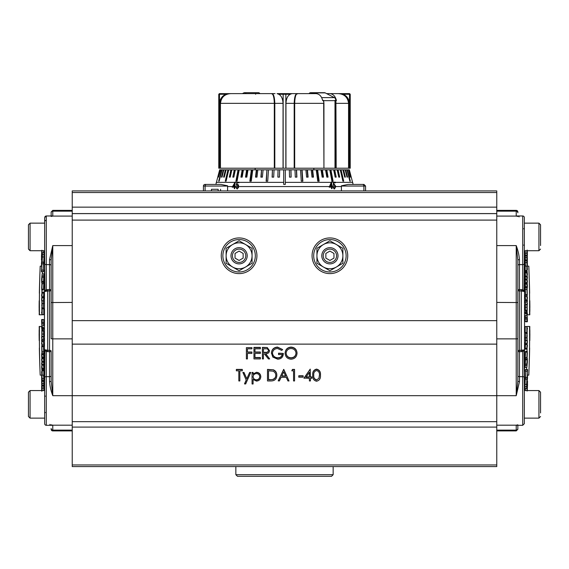 <?xml version="1.0" encoding="UTF-8"?>
<svg xmlns="http://www.w3.org/2000/svg" width="569" height="569" viewBox="0 0 569 569"><rect width="100%" height="100%" fill="white"/><g stroke="black" fill="none" stroke-linecap="round" stroke-linejoin="round"><path stroke-width="0.85" d="M28.45 228.333L28.45 224.769L28.45 229.663L28.45 224.769L30.072 223.148L30.072 250.716L28.45 249.094L28.45 229.663M28.45 245.531L28.45 231.611M527.114 369.594L527.058 371.216L525.429 371.216L525.493 369.594L527.114 369.594L527.058 371.216M526.858 317.474L527.1 315.446L527.356 319.06A1297.114 1296.609 180 0 1 527.356 320.639A1297.114 1296.609 180 0 1 527.356 321.762A1298.892 36.21 180 0 0 526.844 321.506A1296.609 1296.104 -0 0 0 526.844 320.639A1296.609 1296.104 -0 0 0 526.844 318.925L526.858 317.474L525.23 317.474L525.223 318.925A1294.98 1294.482 180 0 1 525.223 320.639A1294.98 1294.482 180 0 1 525.215 321.506A1297.27 36.167 0 0 1 525.728 321.762L527.356 321.762M527.228 316.883L526.908 318.981A1296.673 1296.196 180 0 1 526.908 320.546A1298.899 36.067 0 0 1 527.1 320.639A1298.899 36.067 0 0 1 527.299 320.738A1297.057 1296.559 -0 0 0 527.299 320.639A1297.057 1296.559 -0 0 0 527.299 319.145L526.972 316.883M517.847 216.455L516.225 216.092L517.086 215.971L516.225 216.092L516.225 210.374A1.622 1.622 0 0 1 517.847 211.995L517.847 212.778A1.622 1.615 0 0 0 516.225 211.163L496.765 211.163M523.295 291.442L522.242 291.108L522.712 289.792L524.07 290.695A1.622 0.811 0 0 0 524.334 290.254L524.334 263.803L524.405 291.179L519.469 290.894A1.622 0.533 0 0 1 517.847 290.361A1.622 0.811 180 0 1 519.469 289.55L522.712 289.792L522.712 215.971A1.622 1.622 0 0 1 524.334 217.593L524.334 290.254L524.334 250.716L538.928 250.716L538.928 223.148L540.55 224.769L540.55 245.531M524.334 221.718L524.334 217.593L524.334 221.718M517.847 215.971L522.712 215.971A1.622 1.622 0 0 1 524.334 217.593L524.334 223.148L538.928 223.148L540.55 224.769L540.55 228.333M517.847 424.823L516.225 425.185L517.086 425.306L522.712 425.306L517.847 425.306L517.847 429.289L516.225 430.911L496.765 430.911M522.712 425.306L524.334 423.685L522.712 425.306L522.712 351.486L524.07 350.582L522.712 351.486L519.469 351.727A1.622 0.811 0 0 1 517.847 350.917A1.622 0.533 180 0 1 519.469 350.383L524.405 350.099L524.334 419.559M527.1 315.446L525.457 315.446L525.23 317.474M526.844 312.089L525.215 312.089A1294.98 1287.86 180 0 1 525.215 313.071A1297.277 135.543 0 0 1 525.728 314.017L527.349 314.017A1298.899 135.714 180 0 0 526.844 313.071A1296.602 1289.482 -0 0 0 526.844 312.089A1298.899 135.714 0 0 1 527.349 313.035A1297.114 1289.987 180 0 1 527.349 314.017M525.564 310.269A1295.343 1293.394 180 0 1 525.571 311.129L527.193 311.129A1296.964 1295.016 -0 0 0 527.193 310.19L527.207 310.197M527.036 310.19L526.986 304.877L525.336 304.842L525.4 310.233M526.844 300.51L525.223 300.51A1294.98 1244.303 180 0 1 525.215 301.947A1297.27 359.672 0 0 1 525.728 304.479L527.356 304.479A1298.892 360.12 180 0 0 526.844 301.947A1296.602 1245.868 0 0 0 526.844 300.51A1298.757 17.113 0 0 1 527.214 300.603A1298.764 29.119 0 0 1 527.285 300.631L527.207 299.842A1298.771 685.709 180 0 0 526.844 296.357A1296.602 1245.562 0 0 0 526.837 295.076A1298.892 360.12 0 0 1 527.349 297.608A1297.114 1245.875 180 0 1 527.349 298.526A1298.892 360.177 180 0 0 526.93 296.399A1298.778 688.675 0 0 1 527.356 300.617A1297.114 1246.188 180 0 1 527.356 301.478A1298.764 11.558 180 0 0 526.922 301.406A1298.899 360.006 0 0 1 527.356 303.562A1297.114 1246.067 180 0 1 527.356 304.479M526.837 295.076L525.215 295.076A1294.98 1243.998 180 0 1 525.215 296.357A1297.149 684.856 0 0 1 525.585 299.842L525.664 300.631M525.479 288.028C525.315 286.904 525.23 287.373 525.215 289.429L525.664 295.041M525.372 256.569L525.23 255.901A1294.987 691.783 180 0 1 525.223 257.665A1297.27 1096.477 0 0 1 525.379 259.941M527.122 295.14A1296.929 1082.373 180 0 1 527.136 296.52M527.164 301.478A1296.929 1082.373 180 0 1 527.164 302.594M527.171 304.479A1296.929 1082.373 180 0 1 527.171 305.247L527.193 311.129L525.571 311.129M527.143 311.179A1296.929 1082.373 180 0 1 527.129 312.609M527.114 314.017A1296.929 1082.373 180 0 1 527.107 314.799L529.796 314.799A1299.66 1044.826 180 0 0 529.703 309.728A1299.496 895.57 0 0 0 529.711 309.614A1299.496 890.528 0 0 0 529.711 309.493A1299.496 885.464 0 0 0 529.711 309.372A1299.496 880.364 0 0 0 529.711 309.259A1299.504 875.243 0 0 0 529.711 309.138A1299.504 870.093 0 0 0 529.711 309.024A1299.504 864.908 0 0 0 529.718 308.903A1299.504 859.709 0 0 0 529.718 308.789A1299.504 854.46 0 0 0 529.718 308.675A1299.504 849.197 0 0 0 529.718 308.562A1299.504 843.898 0 0 0 529.718 308.441A1299.504 838.564 0 0 0 529.718 308.327A1299.504 833.201 0 0 0 529.725 308.213A1299.511 827.803 0 0 0 529.725 308.106A1299.511 822.376 0 0 0 529.725 307.993A1299.511 816.913 0 0 0 529.725 307.879A1299.511 811.415 0 0 0 529.725 307.765A1299.511 805.882 0 0 0 529.725 307.658A1299.511 800.306 0 0 0 529.725 307.552A1299.511 794.701 0 0 0 529.732 307.438A1299.511 789.061 0 0 0 529.732 307.331A1299.511 783.392 0 0 0 529.732 307.224A1299.518 777.659 0 0 0 529.732 307.118A1299.518 771.913 0 0 0 529.732 307.011A1299.703 942.662 0 0 1 529.831 311.535L529.746 311.535M525.215 250.716A1294.98 589.897 180 0 1 525.223 253.169A1297.277 1154.914 0 0 1 525.358 255.289M525.237 260.04L526.858 260.04L527.157 264.976A1296.922 812.923 180 0 1 527.157 266.171A1298.899 1012.372 0 0 1 527.356 269.059A1297.121 812.66 180 0 1 527.356 269.678A1298.892 1012.258 180 0 0 526.844 262.586A1296.609 812.468 0 0 0 526.851 260.822L526.88 259.941L525.251 259.941L525.223 260.822A1294.987 811.451 180 0 1 525.223 262.586A1297.27 1010.999 0 0 1 525.479 266.114M525.436 271.235A1297.277 876.509 0 0 1 525.514 272.181M526.837 266.114L525.215 266.114A1294.98 954.682 180 0 1 525.215 270.51A1297.277 876.601 0 0 1 525.279 271.235L526.901 271.235A1298.899 877.697 180 0 0 526.837 270.51A1296.602 955.877 0 0 0 526.837 266.114A1298.892 877.697 0 0 1 526.901 266.847A1296.666 955.884 180 0 1 526.908 268.682A1298.899 877.604 0 0 1 527.356 274.137A1297.114 955.977 180 0 1 527.356 274.87A1298.899 877.604 180 0 0 526.908 269.414A1296.666 956.084 180 0 1 526.901 271.235M526.844 276.107A1298.401 168.125 0 0 1 527.25 277.16A1298.899 767.176 180 0 0 526.844 272.942A1296.609 1046.313 0 0 0 526.837 272.181A1298.892 767.254 0 0 1 527.349 277.558A1297.114 1046.676 180 0 1 527.349 278.376A1298.43 169.569 180 0 0 526.958 277.309A1298.899 767.297 0 0 1 527.356 281.534A1297.114 1047.28 180 0 1 527.349 282.302A1298.899 767.254 180 0 0 526.844 276.925A1296.609 1046.562 0 0 0 526.844 276.107L525.223 276.107A1294.98 1045.253 180 0 1 525.215 276.925A1297.277 766.294 0 0 1 525.429 279.073M526.837 272.181L525.215 272.181A1294.98 1045.004 180 0 1 525.215 272.942A1297.277 766.215 0 0 1 525.528 276.107M526.844 279.073A1298.892 657.472 0 0 1 527.143 281.733L527.363 286.285C527.356 288.092 527.285 288.27 527.143 286.804A1298.892 657.472 180 0 0 526.844 284.137A1296.609 1118.398 0 0 0 526.844 283.284A1298.899 657.394 0 0 1 527.15 285.944C527.243 286.989 527.292 286.94 527.307 285.794L527.15 282.587A1298.899 657.394 180 0 0 526.844 279.927A1296.609 1118.149 0 0 0 526.844 279.073L525.223 279.073A1294.98 1116.748 180 0 1 525.223 279.927A1297.277 656.569 0 0 1 525.521 282.587L525.592 283.284M526.844 283.284L525.223 283.284A1294.98 1116.997 180 0 1 525.223 284.137A1297.27 656.654 0 0 1 525.521 286.804C525.664 288.27 525.735 288.092 525.742 286.285M527.285 351.35L527.114 358.378C526.944 359.836 526.851 359.565 526.837 357.567L527.264 351.322L525.635 351.322L525.208 357.567C525.223 359.587 525.315 359.857 525.486 358.378M526.908 326.542L525.287 326.542A1297.277 140.323 180 0 1 525.223 326.656A1294.987 1287.419 0 0 1 525.223 332.531L526.844 332.531A1296.609 1289.034 180 0 0 526.844 326.656A1298.899 140.5 0 0 0 526.908 326.542A1296.673 1289.148 0 0 1 526.915 328.996A1298.899 140.095 0 0 0 527.356 328.128A1297.114 1289.446 0 0 1 527.356 329.11A1298.899 140.095 180 0 1 526.908 329.97A1296.673 1289.084 0 0 1 526.908 332.417A1298.892 140.5 180 0 1 526.844 332.531M525.407 388.542L525.294 390.562M526.595 369.459A1296.929 1082.373 180 0 0 526.659 367.446M527.058 351.322A1296.929 1082.373 180 0 0 527.107 347.631M527.164 340.554A1296.929 1082.373 180 0 0 527.164 339.928M527.157 333.1A1296.929 1082.373 180 0 0 527.136 329.543M527.122 328.128A1296.929 1082.373 180 0 0 527.107 326.478L529.796 326.478A1299.66 1044.826 180 0 1 529.703 331.549A1299.496 895.57 0 0 1 529.711 331.663A1299.496 890.528 0 0 1 529.711 331.784A1299.496 885.464 0 0 1 529.711 331.905A1299.496 880.364 0 0 1 529.711 332.019A1299.504 875.243 0 0 1 529.711 332.14A1299.504 870.093 0 0 1 529.711 332.253A1299.504 864.908 0 0 1 529.718 332.374A1299.504 859.709 0 0 1 529.718 332.488A1299.504 854.46 0 0 1 529.718 332.602A1299.504 849.197 0 0 1 529.718 332.723A1299.504 843.898 0 0 1 529.718 332.837A1299.504 838.564 0 0 1 529.718 332.95A1299.504 833.201 0 0 1 529.725 333.064A1299.511 827.803 0 0 1 529.725 333.171A1299.511 822.376 0 0 1 529.725 333.285A1299.511 816.913 0 0 1 529.725 333.398A1299.511 811.415 0 0 1 529.725 333.512A1299.511 805.882 0 0 1 529.725 333.619A1299.511 800.306 0 0 1 529.725 333.733A1299.511 794.701 0 0 1 529.732 333.839A1299.511 789.061 0 0 1 529.732 333.946A1299.511 783.392 0 0 1 529.732 334.053A1299.518 777.659 0 0 1 529.732 334.159A1299.518 771.913 0 0 1 529.732 334.266A1299.703 942.662 0 0 0 529.831 329.743L529.746 329.743M525.009 386.65A1294.774 764.359 0 0 1 525.002 388.542L526.624 388.542A1296.395 765.319 180 0 0 526.631 386.65L526.645 384.324L525.023 384.324L525.009 386.65L526.631 386.65M525.514 378.926C525.536 376.728 525.45 376.799 525.258 379.139L525.023 384.324M526.645 384.324L526.88 379.139C527.072 376.799 527.157 376.728 527.143 378.926A1298.159 1297.69 180 0 0 527.527 369.459L525.898 369.459A1296.538 1296.068 0 0 1 525.898 369.594M525.834 371.216A1296.538 1296.068 0 0 1 525.585 377.368M525.664 333.448L525.486 340.219M525.471 344.501A1296.794 967.897 180 0 1 525.223 348.214A1294.98 1220.811 0 0 1 525.215 349.167L526.844 349.167A1296.609 1222.34 180 0 0 526.844 348.214A1298.415 969.107 0 0 0 527.25 342.104A1298.899 433.5 180 0 1 526.844 344.501A1296.609 1222.546 180 0 0 526.844 343.605A1298.892 433.628 0 0 0 527.356 340.554A1297.114 1222.824 0 0 1 527.356 341.514A1298.444 968.146 180 0 1 526.958 347.616A1298.899 433.784 0 0 0 527.356 345.219A1297.114 1222.568 0 0 1 527.356 346.123A1298.892 433.628 180 0 1 526.844 349.167M527.356 340.554L525.728 340.554A1297.27 433.087 180 0 1 525.215 343.605A1294.98 1221.017 0 0 1 525.223 344.501L526.844 344.501M525.223 365.341A1294.987 1059.45 0 0 1 525.223 367.446L526.844 367.446A1296.609 1060.78 180 0 0 526.851 365.341L526.858 364.06L525.237 364.06L525.223 365.341L526.851 365.341M525.735 360.021C525.72 358.157 525.635 358.086 525.479 359.821L525.237 364.06M517.847 260.189L516.225 245.595C518.032 250.431 519.113 255.104 519.469 259.628A1.622 0.562 -0 0 0 517.847 260.189L517.847 381.088L516.225 395.683L496.765 395.683L496.765 213.588L72.235 213.588L72.235 207.144L496.765 207.144L496.765 190.914L72.235 190.914L72.235 207.144M522.811 349.949L522.285 350.148M518.793 216.533L519.127 216.896M517.185 215.971L522.712 215.971M524.334 377.475L524.334 351.023L524.334 377.475A1.622 0.811 0 0 0 522.712 376.664L519.469 376.664L519.469 381.65L516.225 395.683L516.225 338.861L496.765 338.861M524.334 423.685L524.334 418.13L538.928 418.13L538.928 390.562L540.55 392.183L540.55 412.945M524.056 291.42A1.622 1.401 -95.1 0 1 524.07 290.695L524.405 250.716L524.405 291.179M524.405 350.099L524.405 390.562L524.07 350.582A1.622 0.811 0 0 1 524.334 351.023M519.469 381.65A1.622 0.562 0 0 1 517.847 381.088M524.07 350.582A1.622 1.401 95.1 0 1 524.056 349.857M522.712 351.486L522.242 350.17M529.831 329.842A1299.61 734.024 0 0 0 529.831 329.743A1299.61 734.159 0 0 1 529.831 329.842A1299.61 727.09 0 0 1 529.831 329.935A1299.61 719.984 0 0 1 529.831 330.034A1299.61 712.836 0 0 1 529.831 330.127A1299.61 705.674 0 0 1 529.831 330.219A1299.61 698.469 0 0 1 529.839 330.319A1299.617 691.221 0 0 1 529.839 330.411A1299.617 683.952 0 0 1 529.839 330.504A1299.617 676.641 0 0 1 529.839 330.596A1299.617 669.286 0 0 1 529.839 330.681A1299.617 661.903 0 0 1 529.839 330.774A1299.617 654.471 0 0 1 529.839 330.859A1299.617 647.003 0 0 1 529.839 330.952A1299.617 639.492 0 0 1 529.846 331.037A1299.617 631.939 0 0 1 529.846 331.122A1299.617 624.328 0 0 1 529.846 331.208A1299.617 616.689 0 0 1 529.846 331.293A1299.617 608.994 0 0 1 529.846 331.378A1299.617 601.248 0 0 1 529.846 331.464A1299.617 593.46 0 0 1 529.846 331.542A1299.624 585.622 0 0 1 529.846 331.62A1299.624 577.727 0 0 1 529.846 331.706A1299.624 569.775 0 0 1 529.853 331.784A1299.624 561.781 0 0 1 529.853 331.862A1299.688 1246.21 180 0 1 529.767 337.844A1299.539 519.525 0 0 1 529.767 337.915A1299.539 513.146 0 0 1 529.767 337.979A1299.539 506.773 0 0 1 529.767 338.05A1299.539 500.364 0 0 1 529.775 338.114A1299.539 493.949 0 0 1 529.775 338.185A1299.539 487.505 0 0 1 529.775 338.249A1299.539 481.054 0 0 1 529.775 338.313A1299.539 474.574 0 0 1 529.775 338.377A1299.539 468.081 0 0 1 529.775 338.441A1299.546 461.573 0 0 1 529.775 338.505A1299.546 455.029 0 0 1 529.775 338.562A1299.546 448.464 0 0 1 529.775 338.626A1299.546 441.878 0 0 1 529.775 338.683A1299.546 435.292 0 0 1 529.775 338.747A1299.546 428.649 0 0 1 529.775 338.804A1299.546 422.006 0 0 1 529.782 338.861A1299.546 415.32 0 0 1 529.782 338.918A1299.546 408.606 0 0 1 529.782 338.975A1299.546 401.892 0 0 1 529.782 339.032A1299.546 395.128 0 0 1 529.782 339.081A1299.546 388.335 0 0 1 529.782 339.138A1299.546 381.529 0 0 1 529.782 339.188A1299.546 374.686 0 0 1 529.782 339.245A1299.546 367.809 0 0 1 529.782 339.295A1299.71 1191.849 0 0 0 529.867 333.569A1299.632 323.114 0 0 1 529.867 333.612A1299.632 314.828 0 0 1 529.867 333.654A1299.632 306.513 0 0 1 529.867 333.697A1299.632 298.192 0 0 1 529.867 333.733M529.54 326.478A1299.361 1084.4 180 0 1 528.807 375.127L527.527 375.127M529.874 334.202A1299.632 162.229 0 0 1 529.874 334.223A1299.632 160.927 0 0 0 529.874 334.216A1299.632 153.502 0 0 1 529.874 334.245A1299.639 152.435 0 0 0 529.874 334.238A1299.639 143.929 0 0 0 529.874 334.259A1299.639 135.92 0 0 1 529.874 334.288A1299.639 135.422 0 0 0 529.874 334.273A1299.703 1297.27 0 0 1 529.796 340.532A1299.553 80.663 0 0 0 529.796 340.532A1299.553 73.508 0 0 0 529.796 340.547L529.796 340.561A1299.553 59.987 0 0 1 529.796 340.575A1299.553 59.24 0 0 0 529.796 340.568A1299.553 52.12 0 0 0 529.796 340.575L529.796 340.596A1299.553 18.244 0 0 1 529.796 340.603A1299.553 16.786 0 0 0 529.796 340.596L529.796 340.596A1299.553 32.184 0 0 1 529.796 340.596A1299.553 39.14 0 0 1 529.796 340.589L529.796 340.582A1299.553 53.052 0 0 1 529.796 340.582M529.867 307.537A1299.632 297.146 0 0 1 529.867 307.566A1299.632 298.192 0 0 0 529.867 307.545A1299.632 289.856 0 0 0 529.867 307.502A1299.632 288.583 0 0 1 529.867 307.523A1299.632 281.506 0 0 0 529.867 307.466A1299.632 280.026 0 0 1 529.867 307.488A1299.632 273.134 0 0 0 529.867 307.431A1299.632 271.477 0 0 1 529.867 307.445A1299.632 264.749 0 0 0 529.867 307.395A1299.632 256.349 0 0 0 529.874 307.36A1299.632 247.906 0 0 0 529.874 307.324A1299.632 239.457 0 0 0 529.874 307.296A1299.632 230.978 0 0 0 529.874 307.26A1299.632 222.5 0 0 0 529.874 307.232A1299.632 213.958 0 0 0 529.874 307.203A1299.632 205.416 0 0 0 529.874 307.175A1299.632 196.838 0 0 0 529.874 307.146A1299.632 188.218 0 0 0 529.874 307.118A1299.632 179.598 0 0 0 529.874 307.096A1299.632 170.92 0 0 0 529.874 307.075A1299.632 162.229 0 0 0 529.874 307.054A1299.632 153.502 0 0 0 529.874 307.032A1299.639 144.718 0 0 0 529.874 307.011A1299.639 135.92 0 0 0 529.874 306.99A1299.639 127.072 0 0 0 529.874 306.976A1299.703 1297.27 -0 0 0 529.796 300.745A1299.553 80.791 0 0 0 529.796 300.731A1299.553 73.856 0 0 0 529.796 300.724A1299.553 66.922 0 0 0 529.796 300.717A1299.553 59.987 0 0 0 529.796 300.709A1299.553 53.052 0 0 0 529.796 300.702A1299.553 46.103 0 0 0 529.796 300.695A1299.553 39.14 0 0 0 529.796 300.688A1299.553 32.184 0 0 0 529.796 300.681L529.796 300.681A1299.553 18.244 0 0 0 529.796 300.674L529.796 300.674A1299.553 16.786 0 0 1 529.796 300.681L529.796 300.681A1299.553 30.89 0 0 1 529.796 300.688L529.796 300.695A1299.553 52.12 0 0 1 529.796 300.702A1299.553 59.24 0 0 1 529.796 300.709A1299.553 66.374 0 0 1 529.796 300.724A1299.553 73.508 0 0 1 529.796 300.731A1299.553 80.663 0 0 1 529.796 300.745M529.846 309.977A1299.617 615.061 0 0 1 529.846 310.013A1299.617 608.994 0 0 0 529.846 309.899A1299.617 601.248 0 0 0 529.846 309.813A1299.617 593.46 0 0 0 529.846 309.735A1299.624 585.622 0 0 0 529.846 309.657A1299.624 577.727 0 0 0 529.846 309.572A1299.624 569.775 0 0 0 529.853 309.493A1299.624 569.334 0 0 1 529.853 309.536M529.831 311.435A1299.61 734.024 0 0 1 529.831 311.535A1299.61 734.159 0 0 0 529.831 311.435A1299.61 727.09 0 0 0 529.831 311.343A1299.61 719.984 0 0 0 529.831 311.243A1299.61 712.836 0 0 0 529.831 311.151A1299.61 705.674 0 0 0 529.831 311.058A1299.61 698.469 0 0 0 529.839 310.959A1299.617 691.221 0 0 0 529.839 310.866A1299.617 683.952 0 0 0 529.839 310.774A1299.617 676.641 0 0 0 529.839 310.681A1299.617 669.286 0 0 0 529.839 310.596A1299.617 661.903 0 0 0 529.839 310.503A1299.617 654.471 0 0 0 529.839 310.418A1299.617 647.003 0 0 0 529.839 310.325A1299.617 639.492 0 0 0 529.846 310.24A1299.617 631.939 0 0 0 529.846 310.155A1299.617 624.328 0 0 0 529.846 310.069A1299.617 622.607 0 0 1 529.846 310.098M529.654 293.277A1299.603 1125.489 180 0 0 529.533 287.758A1299.71 1299.71 0 0 0 528.807 266.15L527.157 266.15M528.807 266.15A1299.361 1084.4 180 0 1 529.54 314.799M529.853 309.493A1299.624 561.781 0 0 0 529.853 309.415A1299.688 1246.21 180 0 0 529.767 303.433A1299.539 519.525 0 0 0 529.767 303.362A1299.539 513.146 0 0 0 529.767 303.298A1299.539 506.773 0 0 0 529.767 303.227A1299.539 500.364 0 0 0 529.775 303.163A1299.539 493.949 0 0 0 529.775 303.092A1299.539 487.505 0 0 0 529.775 303.028A1299.539 481.054 0 0 0 529.775 302.964A1299.539 474.574 0 0 0 529.775 302.9A1299.539 468.081 0 0 0 529.775 302.836A1299.546 461.573 0 0 0 529.775 302.772A1299.546 455.029 0 0 0 529.775 302.715A1299.546 448.464 0 0 0 529.775 302.651A1299.546 441.878 0 0 0 529.775 302.594A1299.546 435.292 0 0 0 529.775 302.53A1299.546 428.649 0 0 0 529.775 302.473A1299.546 422.006 0 0 0 529.782 302.416A1299.546 415.32 0 0 0 529.782 302.359A1299.546 408.606 0 0 0 529.782 302.303A1299.546 401.892 0 0 0 529.782 302.246A1299.546 395.128 0 0 0 529.782 302.196A1299.546 388.335 0 0 0 529.782 302.139A1299.546 381.529 0 0 0 529.782 302.089A1299.546 374.686 0 0 0 529.782 302.039A1299.546 367.809 0 0 0 529.782 301.983A1299.71 1191.849 0 0 1 529.867 307.708M528.807 375.127A1299.71 1299.71 0 0 0 529.533 353.52A1299.603 1125.489 180 0 0 529.654 348M527.143 378.926C527.157 376.728 527.072 376.799 526.88 379.139L525.258 379.139M527.527 369.459A1297.299 765.974 0 0 1 527.527 370.639A1298.209 1297.761 0 0 1 527.136 380.099A1296.9 764.964 0 0 1 527.136 380.64A1298.892 1048.788 0 0 0 527.534 374.594L527.378 374.594M527.534 374.594A1297.299 765.163 0 0 1 527.527 375.54A1298.892 1048.745 180 0 1 526.624 388.542M527.05 381.899A1296.815 773.662 180 0 0 527.058 380.248C527.072 378.605 527.015 378.57 526.887 380.128L526.73 384.644A1296.495 765.348 0 0 1 526.73 386.315A1298.892 1048.468 0 0 0 527.05 381.899L526.787 381.899M526.887 380.128C527.015 378.57 527.072 378.605 527.058 380.248L526.88 380.248M526.915 390.562L527.093 387.468L526.709 387.468M527.093 387.468L527.555 381.294L527.093 391.067M527.171 381.024L527.555 381.294M527.47 382.489L527.1 390.533L527.442 382.66M527.186 390.562A1298.892 1286.111 -0 0 0 527.25 389.296L527.2 389.296M527.243 389.025A1298.885 1286.082 -0 0 0 527.328 387.496L527.292 387.496M527.328 387.496A1297.1 180.935 0 0 1 527.335 387.766A1298.892 1286.125 -0 0 0 527.527 384.054L527.463 384.054M527.527 384.054A1297.292 181.326 0 0 1 527.527 384.274A1298.899 1286.132 180 0 1 527.335 387.994A1297.1 181.931 0 0 1 527.328 389.075A1298.159 946.759 180 0 1 527.243 390.562A1298.202 945.116 0 0 0 527.257 390.192L527.221 390.192M527.257 390.192A1297.021 181.667 180 0 0 527.257 389.523A1298.899 1286.125 180 0 1 527.2 390.562M527.335 388.549A1298.899 1288.885 180 0 0 527.527 384.921A1297.284 161.816 0 0 0 527.527 384.715L527.506 384.715M527.484 384.054L527.413 381.514M527.292 380.469A1298.444 651.164 180 0 0 527.52 377.901L527.378 377.901M527.52 377.901A1297.306 742.623 0 0 0 527.527 376.906L527.442 376.906M527.356 255.566A1297.114 381.586 180 0 0 527.356 255.325L527.193 253.02A1296.964 474.631 0 0 0 527.193 252.679L527.079 250.716M527.349 254.435L527.342 254.435A1297.114 247.295 180 0 0 527.356 253.731L527.143 250.182M527.356 252.792A1297.114 110.855 180 0 0 527.349 252.629A1298.899 1294.169 -0 0 0 527.349 252.6L527.342 252.6A1298.458 1117.921 180 0 0 527.257 250.758L527.25 250.716A1298.43 1117.21 0 0 1 527.335 252.238A1298.43 1117.21 0 0 1 527.349 252.544A1297.114 65.25 180 0 1 527.349 252.551A1297.114 65.25 180 0 1 527.356 252.6M527.356 252.878A1298.892 1297.228 180 0 0 527.235 250.716A1298.899 1297.242 0 0 1 527.356 252.828A1297.114 65.136 180 0 1 527.356 252.878M527.143 250.019L527.363 253.674M527.15 250.716L527.363 255.182M527.363 257.352L527.193 255.573A1296.964 592.187 0 0 0 527.193 255.147L527.157 257.615M527.349 258.731A1297.114 590.878 180 0 1 527.356 261.271A1298.899 1156.357 180 0 0 526.844 253.169A1296.609 590.636 0 0 0 526.844 250.716A1298.899 1156.82 0 0 1 526.908 251.669A1296.673 590.7 180 0 1 526.908 253.674A1298.899 1156.4 0 0 1 527.072 256.157A1296.829 590.814 0 0 0 527.065 254.279A1298.899 1156.343 0 0 1 527.129 255.225A1296.893 590.842 180 0 1 527.129 257.11A1298.899 1156.315 0 0 1 527.299 259.869A1297.057 590.885 0 0 0 527.292 257.778A1298.892 1155.916 0 0 1 527.349 258.731M526.844 253.169L525.223 253.169M526.844 257.665A1296.616 692.651 0 0 0 526.851 255.901L527.228 260.438A1298.458 648.447 0 0 1 527.356 261.832A1297.121 692.146 180 0 1 527.356 262.494A1298.486 649.172 180 0 0 527.257 261.427L527.143 260.801A1296.9 692.06 180 0 1 527.136 261.406A1298.892 1097.95 0 0 1 527.356 264.82A1297.121 693.568 180 0 1 527.356 265.346A1298.892 1097.85 180 0 0 526.844 257.665L525.223 257.665M525.23 255.901L526.851 255.901L526.994 256.569M527.143 261.427L527.143 260.801M527.086 259.393L526.908 256.726A1296.673 692.601 180 0 1 526.908 257.985A1298.892 1097.821 0 0 1 527.079 260.531A1296.843 692.886 0 0 0 527.086 259.393L527.008 259.393M526.908 256.726L526.908 257.117M526.844 262.586L525.223 262.586M527.356 269.678L526.994 269.678M527.1 264.13L526.908 261.605A1296.673 812.767 180 0 1 526.908 262.8A1298.899 1012.109 0 0 1 527.093 265.339A1296.858 812.553 0 0 0 527.1 264.13L527.008 264.13M526.837 270.51L525.215 270.51M526.844 276.925L525.215 276.925M526.844 272.942L525.215 272.942M527.15 285.944C527.243 286.989 527.292 286.94 527.307 285.794L527.129 285.794M527.363 286.285C527.356 288.092 527.285 288.27 527.143 286.804L525.521 286.804M526.844 279.927L525.223 279.927M526.844 284.137L525.223 284.137M526.837 289.429C526.851 287.373 526.937 286.904 527.1 288.028L527.285 295.041L526.837 289.429L525.215 289.429M527.285 295.041L527.114 294.628L525.486 294.628M525.336 287.459L526.965 287.459L527.1 288.028M527.114 293.704L527.107 288.96L527.221 294.159M526.844 301.947L525.215 301.947M526.844 296.357L525.215 296.357M527.356 301.478L526.937 301.478M526.986 304.877A1296.794 1293.693 180 0 1 526.994 305.83L526.972 309.273L527.207 305.29M525.379 310.269L526.979 310.233L525.351 310.233M526.83 307.21L525.208 307.21M526.844 313.071L525.215 313.071M526.844 321.506L525.215 321.506M526.844 326.656L525.223 326.656M527.356 328.128L526.908 328.128M526.837 337.815L527.107 333.292L527.114 340.219L526.837 337.815L525.215 337.815M527.114 340.219L525.393 340.44M527.285 333.448L525.479 333.292M527.029 339.43L527.107 334.288L526.958 339.224M527.314 335.959L526.937 335.959M526.844 348.214L525.223 348.214M526.844 343.605L525.215 343.605M526.837 357.567L525.208 357.567M527.114 358.378L526.944 359.274L525.315 359.274M527.1 352.14L525.479 352.14M526.894 357.062C526.908 358.548 526.979 358.683 527.114 357.474L527.307 353.513C527.307 352.197 527.243 352.047 527.107 353.05L526.894 357.062C526.908 358.548 526.979 358.683 527.114 357.474L526.901 357.474M527.107 353.05C527.243 352.047 527.307 352.197 527.307 353.513L527.058 353.513M526.858 364.06L527.107 359.821C527.257 358.086 527.342 358.157 527.356 360.021A1297.114 1061.427 0 0 1 527.356 362.218A1298.892 746.919 180 0 1 526.844 367.446M527.356 360.021C527.342 358.157 527.257 358.086 527.107 359.821L525.479 359.821M527.299 362.033A1297.064 1061.036 180 0 0 527.299 360.739L526.915 364.743A1296.673 1060.908 0 0 1 526.908 366.023A1298.899 746.72 0 0 0 527.299 362.033L526.994 362.033M527.299 263.902L527.356 263.902A1297.114 728.448 180 0 0 527.349 263.347L527.264 263.347M527.349 263.347A1298.899 1074.379 0 0 0 527.299 262.494M51.153 381.088L52.775 395.683C50.968 390.846 49.887 386.173 49.531 381.65A1.622 0.562 180 0 0 51.153 381.088L51.153 350.917A1.622 0.811 0 0 1 49.531 351.727L46.288 351.486L46.288 425.306A1.622 1.622 0 0 1 44.666 423.685L44.666 418.13L30.072 418.13L28.45 416.508L28.45 392.183L30.072 390.562L30.072 418.13L28.45 416.508L28.45 411.615M28.45 395.747L28.45 402.397M333.149 466.58L333.149 474.688L235.851 474.688L235.851 466.58M333.149 474.688L331.528 476.31L237.472 476.31L235.851 474.688M245.58 267.01A12.973 12.973 0 0 0 245.58 244.542A12.973 12.973 0 0 0 226.121 255.773A12.973 12.973 0 0 0 245.58 267.01L239.094 270.752L226.121 263.262L226.121 248.283L239.094 240.794L252.067 248.283L252.067 263.262L245.58 267.01M246.114 259.827A8.108 8.108 0 0 0 243.148 248.753A8.108 8.108 0 0 0 232.074 251.718A8.108 8.108 0 0 0 235.04 262.8A8.108 8.108 0 0 0 246.114 259.827M244.869 259.108A6.664 6.664 0 0 0 242.43 250.004A6.664 6.664 0 0 0 233.326 252.444A6.664 6.664 0 0 0 235.765 261.548A6.664 6.664 0 0 0 244.869 259.108M243.148 253.433L239.094 251.093L235.04 253.433L235.04 258.113L239.094 260.453L243.148 258.113L243.148 253.433M323.747 168.211L334.721 168.211A1.622 1.145 90 0 0 334.992 168.161M346.365 96.41L342.844 94.262L339.131 93.615L329.757 93.615C333.128 93.906 335.361 96.225 336.435 100.578L335.852 100.272A3.243 2.29 -90 0 0 334.359 97.605L325.191 92.882A3.243 2.29 -90 0 0 324.401 92.69L310.646 92.69A3.243 2.29 -90 0 0 309.038 93.615L299.714 93.615M312.85 93.615L311.428 92.882A3.243 2.29 -90 0 0 310.646 92.69M227.6 185.807A1.622 1.344 90 0 0 227.586 186.049L203.418 186.049A1.622 1.622 0 0 1 205.039 184.427L220.971 184.427L227.6 185.807A16.216 13.421 90 0 0 227.586 186.561L227.586 190.914L341.414 190.914L341.414 186.561L335.888 186.561L334.359 188.865L332.979 187.073L334.423 188.239M203.418 186.049L203.418 190.914M333.256 188.076L334.387 188.247L335.44 186.561L334.359 184.982L333.413 185.33L333.434 182.151L335.347 182.18L335.461 182.777L333.889 182.756L333.889 184.491L334.408 184.377L335.888 186.561M333.455 184.662L334.408 184.377L333.448 184.74L334.181 184.996M341.4 185.807A16.216 13.421 90 0 1 341.414 186.561L341.414 186.049A1.622 1.344 -90 0 0 341.4 185.807L348.029 184.427L363.961 184.427L353.129 184.427L349.359 169.832L351.13 177.13M334.359 184.982L333.413 185.33M331.592 182.364L331.983 186.497L332.552 186.49L332.552 187.137L331.983 187.137L331.983 188.695L331.514 188.702L331.514 187.144L329.202 187.194L331.428 182.002L333.448 182.364M334.807 188.787L334.359 188.865M237.131 188.865L235.715 187.073L237.159 188.247L238.297 186.561L237.237 184.982L236.22 185.33L236.974 182.364L239.094 182.18L238.987 182.777L237.294 182.756L236.832 184.491L237.394 184.377L238.795 186.561L236.732 188.787M237.131 188.239L238.56 187.777M235.296 186.561L235.296 187.137L234.748 187.137L234.748 188.695L234.307 188.702L234.307 187.144L232.237 187.194L235.21 181.995L234.748 186.497L238.297 186.561M350.988 177.13L349.181 169.832M350.44 177.13L348.513 169.832L349.039 169.832M350.155 177.13L348.513 169.832M350.298 181.184L349.878 181.184L350.298 181.184L347.36 169.832L348.235 169.832M349.878 181.184L346.941 169.832L347.36 169.832M347.559 177.13L347.005 177.13L347.559 177.13L345.724 169.832L346.941 169.832M347.005 177.13L345.17 169.832L345.724 169.832M345.397 177.13L344.714 177.13L345.397 177.13L343.626 169.832L345.17 169.832M344.714 177.13L342.936 169.832L343.626 169.832M343.712 181.184L342.901 181.184L343.712 181.184L341.073 169.832L342.936 169.832M342.901 181.184L340.262 169.832L341.073 169.832M239.058 182.364L283.689 182.364L283.689 184.427L285.311 184.427L285.311 169.832L289.344 169.832L289.514 177.13L291.129 177.13L290.958 169.832L294.962 169.832L295.304 177.13L296.897 177.13L296.563 169.832L300.503 169.832L301.293 181.184L302.857 181.184L302.068 169.832L305.923 169.832L306.591 177.13L308.113 177.13L307.445 169.832L311.179 169.832L312.004 177.13L313.469 177.13L312.644 169.832L316.229 169.832L317.751 181.184L319.152 181.184L317.63 169.832L321.037 169.832L322.161 177.13L323.491 177.13L322.367 169.832L325.568 169.832L326.826 177.13L328.071 177.13L326.812 169.832L329.785 169.832L331.94 181.184L333.085 181.184L330.938 169.832L333.662 169.832L335.162 177.13L336.201 177.13L334.707 169.832L337.161 169.832L338.768 177.13L339.693 177.13L338.093 169.832L340.262 169.832M238.639 185.466L237.237 184.982M283.689 182.364L283.689 169.832L285.311 169.832M205.096 190.914L205.096 186.049A1.622 1.344 -90 0 1 206.44 184.427L215.871 184.427L219.641 169.832L217.87 177.13L219.961 169.832L220.488 169.832L218.56 177.13L220.765 169.832L221.64 169.832L218.702 181.184L219.122 181.184L222.059 169.832L223.276 169.832L221.441 177.13L221.995 177.13L223.83 169.832L225.374 169.832L223.603 177.13L224.286 177.13L226.064 169.832L227.927 169.832L225.288 181.184L226.099 181.184L228.738 169.832L230.907 169.832L229.307 177.13L230.232 177.13L231.839 169.832L234.293 169.832L232.799 177.13L233.838 177.13L235.338 169.832L238.062 169.832L235.915 181.184L237.06 181.184L239.215 169.832L242.188 169.832L240.929 177.13L242.174 177.13L243.432 169.832L246.633 169.832L245.509 177.13L246.839 177.13L247.963 169.832L251.37 169.832L249.848 181.184L251.249 181.184L252.771 169.832L256.356 169.832L255.531 177.13L256.996 177.13L257.821 169.832L261.555 169.832L260.887 177.13L262.409 177.13L263.077 169.832L266.932 169.832L266.143 181.184L267.707 181.184L268.497 169.832L272.437 169.832L272.103 177.13L273.696 177.13L274.038 169.832L278.042 169.832L277.871 177.13L279.486 177.13L279.656 169.832L283.689 169.832M222.059 169.832L221.64 169.832M223.83 169.832L223.276 169.832M226.064 169.832L225.374 169.832M228.738 169.832L227.927 169.832M230.232 177.13L231.725 169.832L230.907 169.832M233.838 177.13L235.061 169.832L234.293 169.832M237.06 181.184L236.626 181.184L238.774 169.832L238.062 169.832M238.774 169.832L239.215 169.832M242.174 177.13L241.576 177.13L242.835 169.832L242.188 169.832M242.835 169.832L243.432 169.832M246.839 177.13L246.085 177.13L247.209 169.832L246.633 169.832M247.209 169.832L247.963 169.832M251.249 181.184L250.346 181.184L251.868 169.832L251.37 169.832M251.868 169.832L252.771 169.832M256.996 177.13L255.95 177.13L256.775 169.832L256.356 169.832M256.775 169.832L257.821 169.832M262.409 177.13L261.228 177.13L261.555 169.832M261.896 169.832L263.077 169.832M267.707 181.184L266.406 181.184L266.932 169.832M267.188 169.832L268.497 169.832M273.696 177.13L272.274 177.13L272.437 169.832M272.615 169.832L274.038 169.832M279.486 177.13L277.957 177.13L278.042 169.832M278.127 169.832L279.656 169.832M289.344 169.832L290.958 169.832M294.962 169.832L296.563 169.832M300.503 169.832L302.068 169.832M305.923 169.832L307.445 169.832M311.179 169.832L312.644 169.832M316.229 169.832L317.63 169.832M321.037 169.832L322.367 169.832M325.568 169.832L326.812 169.832M329.785 169.832L330.938 169.832M333.662 169.832L334.707 169.832M337.161 169.832L338.093 169.832M227.586 186.049L227.586 186.561L232.515 186.561M218.162 190.914L218.162 189.292L211.469 189.292L211.469 190.914M220.573 189.292L220.573 190.914M218.702 181.184L219.122 181.184M221.441 177.13L221.995 177.13M223.603 177.13L224.286 177.13M225.288 181.184L226.099 181.184M289.514 177.13L291.043 177.13L290.873 169.832M295.304 177.13L296.726 177.13L296.385 169.832M301.293 181.184L302.594 181.184L301.812 169.832M306.591 177.13L307.772 177.13L307.104 169.832M312.004 177.13L313.05 177.13L312.225 169.832M317.751 181.184L318.654 181.184L317.132 169.832M322.161 177.13L322.915 177.13L321.791 169.832M326.826 177.13L327.424 177.13L326.165 169.832M331.94 181.184L332.374 181.184L330.226 169.832M335.162 177.13L333.939 169.832M338.768 177.13L337.275 169.832M232.863 187.173L233.254 186.611M235.296 186.703L234.748 186.497M234.656 188.702L234.748 188.204M234.748 187.315L234.307 187.144M234.905 183.936L234.478 183.773L233.02 186.525L235.054 186.611M235.018 186.774L234.307 186.504L234.478 183.773M233.02 186.525L234.307 186.504M238.084 182.763L237.045 182.151M238.148 182.571L239.023 182.571M238.397 184.754L236.832 184.491M237.437 188.986L236.355 187.315M236.22 187.265L235.715 187.073M238.788 186.689L238.297 186.504M331.229 186.611L331.983 186.497M331.258 186.774L332.552 186.49M331.812 186.774L331.891 187.18M331.514 187.315L331.983 187.137M331.514 188.133L331.62 188.702M329.508 186.589L331.514 186.504L331.343 183.773L330.105 186.525L331.514 186.504M329.451 186.774L330.105 186.525M330.689 184.022L331.343 183.773M333.455 182.571L335.347 182.18M333.47 182.912L333.889 182.756M335.44 186.71L335.888 186.54M335.233 186.788L334.053 188.986M333 187.244L333.448 187.073M232.116 93.615L230.886 93.615C224.712 93.992 221.234 97.235 220.438 103.345L220.438 168.211L220.367 103.345C221.213 97.178 224.691 93.935 230.801 93.615L255.979 93.615A0.647 0.356 90 0 0 255.623 94.262M220.367 168.211L219.648 168.211L219.648 103.345C220.096 98.665 222.259 95.642 226.156 94.262L223.702 95.535M222.635 96.41L221.626 97.534M220.808 98.786L220.175 100.215M229.762 93.615L219.421 93.615L229.869 93.615L226.156 94.262L219.499 94.262L219.499 168.211L218.773 168.211L218.773 94.262L219.421 93.615M230.801 93.615L229.869 93.615M283.149 168.211L283.149 94.262L278.753 94.262L277.082 93.615L291.918 93.615L290.247 94.262L285.851 94.262L285.851 168.211L283.049 168.211L283.049 103.345L274.806 103.345C274.585 97.192 273.653 93.949 272.01 93.615L271.655 93.615C273.227 94.006 274.109 97.249 274.315 103.345L274.692 103.345L274.678 168.211L274.315 168.211L274.315 103.345L220.438 103.345C221.249 99.02 222.244 96.737 223.425 96.502C224.919 94.803 227.408 93.842 230.886 93.615L271.655 93.615C273.589 94.234 274.599 97.477 274.692 103.345L274.678 103.345C274.457 97.391 273.554 94.255 271.968 93.942M339.238 93.615L349.138 93.615A0.647 0.356 -90 0 1 349.501 94.262L350.227 94.262L350.227 168.211L349.501 168.211L349.501 94.262L342.844 94.262C346.734 95.628 348.897 98.657 349.352 103.345L348.825 100.215M349.501 168.211L348.633 168.211L348.633 103.345C347.808 97.192 344.33 93.949 338.199 93.615M349.352 168.211L349.352 103.345L348.633 103.345M348.192 98.786L347.375 97.534M348.633 168.211L348.562 103.345C347.78 97.249 344.302 94.006 338.114 93.615L329.757 93.615M349.138 93.615L349.579 93.615L349.138 93.615M326.606 93.615L336.066 93.615M278.753 94.262C281.321 95.628 282.75 98.657 283.049 103.345M277.082 93.615L296.99 93.615C295.354 93.935 294.415 97.178 294.194 103.345L285.951 103.345C286.243 98.665 287.672 95.642 290.247 94.262M297.374 93.942L297.345 93.615C295.78 93.992 294.891 97.235 294.685 103.345L294.685 168.211L285.851 168.211M285.951 168.211L285.951 103.345M293.945 93.615L291.918 93.615M294.194 168.211L294.194 103.345M283.049 168.211L274.692 168.211L274.692 103.345M274.806 168.211L274.806 103.345M299.934 93.615L307.431 93.615M296.99 93.615L286.577 93.615M271.946 93.615L275.055 93.615M242.394 93.615L243.809 92.882A3.243 2.29 90 0 1 244.599 92.69A3.243 2.29 90 0 1 246.199 93.615M244.599 92.69L258.354 92.69A3.243 2.29 90 0 1 259.962 93.615M336.435 100.578L335.916 100.628L336.194 168.211L334.992 168.211L335.184 102.406L335.219 103.345L348.562 103.345C347.759 97.171 344.281 93.928 338.114 93.615M284.5 93.615L277.117 93.615M294.308 103.345L294.322 103.345C294.514 95.4 295.873 94.248 297.345 93.615L315.994 93.615C319.365 93.899 321.592 96.218 322.68 100.578L323.405 100.628L323.939 103.345L323.939 168.211L323.683 103.345L294.308 103.345L294.308 168.211L294.322 103.345C294.543 97.377 295.446 94.241 297.032 93.942M336.194 168.211L348.562 168.211L348.562 103.345M334.992 100.35L334.992 168.211L334.266 168.211M294.685 168.211L323.683 168.211M220.438 103.345L220.438 168.211L274.315 168.211M257.259 93.615L250.773 93.615M269.286 93.615L257.451 93.615M322.616 100.279L323.541 100.443M335.184 102.406L335.056 100.443L335.916 100.628M540.55 395.747L540.55 392.183L540.55 395.747M336.926 259.827A8.108 8.108 0 0 0 333.96 248.753A8.108 8.108 0 0 0 322.886 251.718A8.108 8.108 0 0 0 325.852 262.8A8.108 8.108 0 0 0 336.926 259.827M335.674 259.108A6.664 6.664 0 0 0 333.235 250.004A6.664 6.664 0 0 0 324.131 252.444A6.664 6.664 0 0 0 326.57 261.548A6.664 6.664 0 0 0 335.674 259.108M333.96 253.433L329.906 251.093L325.852 253.433L325.852 258.113L329.906 260.453L333.96 258.113L333.96 253.433M313.853 169.832L313.853 168.211M255.147 169.832L255.147 168.211M336.393 267.01A12.973 12.973 0 0 0 336.393 244.542A12.973 12.973 0 0 0 316.933 255.773A12.973 12.973 0 0 0 336.393 267.01L329.906 270.752L316.933 263.262L316.933 248.283L329.906 240.794L342.879 248.283L342.879 263.262L336.393 267.01M255.31 255.773A16.216 16.216 0 0 0 239.094 239.556A16.216 16.216 0 0 0 222.877 255.773A16.216 16.216 0 0 0 239.094 271.989A16.216 16.216 0 0 0 255.31 255.773M329.906 237.934A17.838 17.838 0 0 1 347.744 255.773A17.838 17.838 0 0 1 329.906 273.611A17.838 17.838 0 0 1 312.068 255.773A17.838 17.838 0 0 1 329.906 237.934M239.094 237.934A17.838 17.838 0 0 1 256.932 255.773A17.838 17.838 0 0 1 239.094 273.611A17.838 17.838 0 0 1 221.256 255.773A17.838 17.838 0 0 1 239.094 237.934M243.041 466.58L325.959 466.58M72.235 213.588L72.235 421.665L496.765 421.665L496.765 395.668L52.775 395.683L52.775 338.861L72.235 338.861M72.235 213.617L496.765 213.617M291.001 347.083C294.692 347.375 296.705 349.352 297.039 353.015L297.039 353.278C296.712 356.905 294.728 358.883 291.086 359.217C287.445 358.904 285.453 356.941 285.105 353.335L285.105 353.065C285.41 349.444 287.373 347.453 291.001 347.083L291.001 347.353C294.692 347.645 296.705 349.615 297.039 353.278M269.678 358.925L268.419 358.925L264.251 353.719L263.419 353.719L263.419 358.925L262.401 358.925L262.401 347.375L267.245 347.531L269.535 350.66C269.194 352.844 267.85 353.861 265.51 353.719L269.678 358.925L265.716 353.712M263.419 353.719L263.419 358.655M254.976 348.797L254.976 352.005L260.367 352.005L260.367 353.427L254.976 353.427L254.976 357.503L260.367 357.503L260.367 358.925L253.959 358.925L253.959 347.375L260.367 347.375L260.367 348.797L254.976 348.797L254.976 352.268L260.367 352.268M247.415 353.427L247.415 358.925L246.391 358.925L246.391 347.645L251.925 347.645L251.925 348.797L247.415 348.797L247.415 352.005L251.925 352.005L251.925 353.427L247.415 353.427L247.415 358.655M246.391 347.645L251.925 347.645M272.444 352.965C272.878 356.016 274.671 357.631 277.821 357.787C280.24 357.752 281.74 356.592 282.338 354.316M277.821 358.057C280.24 358.015 281.74 356.863 282.338 354.587L278.554 354.587L278.554 353.164L283.355 353.427C283.198 357.033 281.328 358.968 277.736 359.217L272.814 357.083L271.427 353.015C271.776 349.33 273.817 347.353 277.53 347.083L282.629 349.565L281.755 350.39L277.494 348.513C274.493 348.726 272.814 350.305 272.444 353.235C272.878 356.286 274.671 357.894 277.821 358.057L277.821 357.787M238.824 380.682L238.824 370.824L236.355 370.824L236.355 369.402L242.316 369.402L242.316 370.824L239.848 370.824L239.848 380.682M244.563 383.99L246.256 380.248L242.899 372.439L244.001 372.439L246.804 378.755L249.656 372.439L250.758 372.439L245.666 383.99L244.563 383.719L246.192 380.113M253.091 373.968L256.441 372.297C259.073 372.524 260.531 373.94 260.801 376.543L260.801 376.806C260.552 379.423 259.108 380.86 256.47 381.095L253.091 379.459L253.091 383.719M253.091 379.459L253.091 383.99L252.067 383.99L252.067 372.439L253.091 372.439L253.091 374.231L256.441 372.297M267.494 369.402L273.39 369.807C275.688 370.839 276.833 372.631 276.811 375.184L276.811 375.455C276.598 379.082 274.663 380.917 271.015 380.953L267.494 380.953L267.494 369.402M278.262 380.682L283.796 369.402L289.031 380.953L287.928 380.953L286.25 377.332L281.1 377.332L279.379 380.953L278.262 380.682M293.547 380.682L293.547 370.824L291.797 370.824L292.466 369.402L294.564 369.402L294.564 380.953L293.547 380.953L293.547 370.824M298.782 375.768L303.149 375.768L303.149 377.19L298.782 377.19L298.782 375.768M310.425 376.927L311.734 376.927L311.734 378.349L310.425 378.349L310.425 380.682M309.408 380.682L309.408 378.349L304.024 378.079L310.219 369.11L310.425 377.19L311.734 377.19M312.751 375.049C312.417 371.841 313.683 369.864 316.549 369.11C319.444 369.85 320.752 371.827 320.468 375.049L320.468 375.312C320.752 378.527 319.444 380.505 316.549 381.244C313.69 380.49 312.424 378.513 312.751 375.312L312.751 375.049M496.765 421.665L496.765 427.099L72.235 427.099L72.235 421.665M72.235 427.099L72.235 466.58L496.765 466.58L496.765 427.099M496.765 207.144L496.765 213.588M247.415 348.797L247.415 352.268L251.925 352.268M254.976 353.427L254.976 357.766L260.367 357.766M253.959 347.645L260.367 347.645M262.401 347.645L267.245 347.531M267.245 347.794L269.535 350.66M263.419 352.56L265.495 352.574C267.16 352.78 268.163 352.14 268.511 350.653C268.155 349.21 267.167 348.591 265.545 348.797L263.419 348.797L263.419 352.56M263.419 348.797L263.419 352.289L265.495 352.311C267.16 352.51 268.163 351.87 268.511 350.39M278.554 353.427L283.355 353.427M271.427 353.278C271.776 349.601 273.817 347.623 277.53 347.353L277.53 347.083M277.53 347.353L282.629 349.565M285.105 353.335C285.41 349.707 287.373 347.716 291.001 347.353M286.122 353.328C286.435 356.251 288.078 357.83 291.051 358.057C294.066 357.837 295.724 356.244 296.015 353.278C295.709 350.333 294.052 348.747 291.051 348.513C288.056 348.776 286.413 350.383 286.122 353.328M286.122 353.065C286.435 355.988 288.078 357.56 291.051 357.787L291.051 358.057M291.051 357.787C294.066 357.574 295.724 355.981 296.015 353.008M236.355 369.672L242.316 369.672M239.848 370.824L239.848 380.953L238.824 380.953L238.824 370.824M242.899 372.709L244.001 372.439M244.001 372.709L246.804 378.755M246.804 379.025L249.656 372.439M249.656 372.709L250.758 372.709M256.441 372.56C259.073 372.787 260.531 374.203 260.801 376.806M252.067 372.709L253.091 372.709M253.091 376.849C253.276 378.854 254.4 379.936 256.448 380.085C258.454 379.9 259.564 378.805 259.784 376.82C259.564 374.822 258.447 373.741 256.427 373.577C254.386 373.733 253.269 374.822 253.091 376.849M253.091 376.578C253.276 378.591 254.4 379.665 256.448 379.815L256.448 380.085M256.448 379.815C258.454 379.63 259.564 378.541 259.784 376.55M267.494 369.672L273.39 369.807M273.39 370.078C275.688 371.109 276.833 372.901 276.811 375.455M269.82 379.793L273.063 379.509C274.884 378.783 275.794 377.432 275.787 375.448C275.78 373.321 274.784 371.884 272.8 371.144L268.511 370.824L268.511 379.793L273.063 379.509M273.063 379.239C274.884 378.513 275.794 377.162 275.787 375.184M268.511 370.824L268.511 379.53L269.82 379.53M278.262 380.953L283.647 369.402M283.796 369.672L289.031 380.953M281.655 376.18L285.709 376.18L283.711 371.87L281.655 376.18M281.783 375.91L285.588 375.91M291.797 370.824L292.466 369.402M292.466 369.672L294.564 369.672M298.782 376.031L303.149 376.031M310.425 378.349L310.425 380.953L309.408 380.953L309.408 378.349M304.024 378.349L310.219 369.11M309.408 372.29L306.022 377.19L309.408 377.19L309.408 372.29L309.408 376.927L306.207 376.927M312.751 375.312C312.417 372.112 313.683 370.135 316.549 369.381L316.549 369.11M316.549 369.381C319.444 370.12 320.752 372.098 320.468 375.312M316.584 380.085L319.017 378.15L319.451 375.312C319.707 372.823 318.754 371.23 316.584 370.54C314.394 371.216 313.455 372.809 313.775 375.312C313.455 377.809 314.394 379.402 316.584 380.085L319.017 378.15M319.017 377.88L319.451 375.042M313.775 375.042C313.455 377.546 314.394 379.132 316.584 379.815M540.55 231.611L540.55 229.663M41.886 271.683L41.942 270.062L43.571 270.062L43.507 271.683L41.886 271.683L41.942 270.062M42.142 323.804L41.9 325.831L41.644 322.218A1297.114 1296.609 0 0 1 41.644 320.639A1297.114 1296.609 0 0 1 41.644 319.515A1298.892 36.21 0 0 0 42.156 319.771A1296.609 1296.104 180 0 0 42.156 320.639A1296.609 1296.104 180 0 0 42.156 322.353L42.142 323.804L43.77 323.804L43.777 322.353A1294.98 1294.482 0 0 1 43.777 320.639A1294.98 1294.482 0 0 1 43.785 319.771A1297.27 36.167 180 0 1 43.272 319.515L41.644 319.515M41.772 324.394L42.092 322.296A1296.673 1296.196 0 0 1 42.092 320.731A1298.899 36.067 180 0 1 41.9 320.639A1298.899 36.067 180 0 1 41.701 320.539A1297.057 1296.559 180 0 0 41.701 320.639A1297.057 1296.559 180 0 0 41.701 322.132L42.028 324.394M51.815 425.306L52.775 425.185L52.775 430.911A1.622 1.622 0 0 1 51.153 429.289L51.153 428.5A1.622 1.615 180 0 0 52.775 430.121L72.235 430.121M51.153 425.306L46.288 425.306A1.622 1.622 0 0 1 44.666 423.685L44.666 351.023L44.666 390.562L30.072 390.562L28.45 392.183M51.153 216.455L52.775 216.092L51.914 215.971L46.288 215.971L51.153 215.971L51.153 212.778L51.153 215.971M72.235 211.163L52.775 211.163L52.775 210.374L72.235 210.374M45.705 349.835L46.758 350.17L46.288 351.486L44.93 350.582A1.622 0.811 180 0 0 44.666 351.023L44.666 377.475L44.595 350.099L49.531 350.383A1.622 0.533 180 0 1 51.153 350.917L51.153 375.853A1.622 0.811 180 0 1 49.531 376.664L49.531 290.894L44.595 291.179L44.666 217.593L44.666 223.148L30.072 223.148L28.45 224.769M41.9 325.831L43.543 325.831L43.77 323.804M42.156 329.188L43.785 329.188A1294.98 1287.86 0 0 1 43.785 328.206A1297.277 135.543 180 0 1 43.272 327.26L41.651 327.26A1298.899 135.714 0 0 0 42.156 328.206A1296.602 1289.482 180 0 0 42.156 329.188A1298.899 135.714 180 0 1 41.651 328.242A1297.114 1289.987 0 0 1 41.651 327.26M43.436 331.009A1295.343 1293.394 0 0 1 43.429 330.148L41.807 330.148A1296.964 1295.016 180 0 0 41.807 331.087L41.793 331.08M41.964 331.087L42.014 336.4L43.664 336.435L43.6 331.044M42.156 340.767L43.777 340.767A1294.98 1244.303 0 0 1 43.785 339.337A1297.27 359.672 180 0 1 43.272 336.798L41.644 336.798A1298.892 360.12 0 0 0 42.156 339.337A1296.602 1245.868 180 0 0 42.156 340.767A1298.757 17.113 180 0 1 41.786 340.675A1298.764 29.119 180 0 1 41.715 340.646L41.793 341.436A1298.771 685.709 0 0 0 42.156 344.921A1296.602 1245.562 180 0 0 42.163 346.201A1298.892 360.12 180 0 1 41.651 343.669A1297.114 1245.875 0 0 1 41.651 342.751A1298.892 360.177 0 0 0 42.07 344.878A1298.778 688.675 180 0 1 41.644 340.66A1297.114 1246.188 0 0 1 41.644 339.8A1298.764 11.558 0 0 0 42.078 339.871A1298.899 360.006 180 0 1 41.644 337.716A1297.114 1246.067 0 0 1 41.644 336.798M42.163 346.201L43.785 346.201A1294.98 1243.998 0 0 1 43.785 344.921A1297.149 684.856 180 0 1 43.415 341.436L43.336 340.646M43.521 353.249C43.685 354.373 43.77 353.904 43.785 351.848L43.336 346.237M43.628 384.708L43.77 385.377A1294.987 691.783 0 0 1 43.777 383.613A1297.27 1096.477 180 0 1 43.621 381.337M41.878 346.137A1296.929 1082.373 0 0 1 41.864 344.757M41.836 339.8A1296.929 1082.373 0 0 1 41.836 338.683M41.829 336.798A1296.929 1082.373 0 0 1 41.829 336.03L41.807 330.148L43.429 330.148M41.857 330.098A1296.929 1082.373 0 0 1 41.871 328.669M41.886 327.26A1296.929 1082.373 0 0 1 41.893 326.478L39.204 326.478A1299.66 1044.826 0 0 0 39.297 331.549A1299.496 895.57 180 0 0 39.289 331.663A1299.496 890.528 180 0 0 39.289 331.784A1299.496 885.464 180 0 0 39.289 331.905A1299.496 880.364 180 0 0 39.289 332.019A1299.504 875.243 180 0 0 39.289 332.14A1299.504 870.093 180 0 0 39.289 332.253A1299.504 864.908 180 0 0 39.282 332.374A1299.504 859.709 180 0 0 39.282 332.488A1299.504 854.46 180 0 0 39.282 332.602A1299.504 849.197 180 0 0 39.282 332.723A1299.504 843.898 180 0 0 39.282 332.837A1299.504 838.564 180 0 0 39.282 332.95A1299.504 833.201 180 0 0 39.275 333.064A1299.511 827.803 180 0 0 39.275 333.171A1299.511 822.376 180 0 0 39.275 333.285A1299.511 816.913 180 0 0 39.275 333.398A1299.511 811.415 180 0 0 39.275 333.512A1299.511 805.882 180 0 0 39.275 333.619A1299.511 800.306 180 0 0 39.275 333.733A1299.511 794.701 180 0 0 39.268 333.839A1299.511 789.061 180 0 0 39.268 333.946A1299.511 783.392 180 0 0 39.268 334.053A1299.518 777.659 180 0 0 39.268 334.159A1299.518 771.913 180 0 0 39.268 334.266A1299.703 942.662 180 0 1 39.169 329.743L39.254 329.743M43.785 390.562A1294.98 589.897 0 0 1 43.777 388.108A1297.277 1154.914 180 0 1 43.642 385.988M39.346 348A1299.603 1125.489 0 0 0 39.467 353.52A1299.71 1299.71 0 0 0 40.193 375.127L41.843 375.127A1298.899 1012.372 180 0 1 41.644 372.218A1297.121 812.66 0 0 1 41.644 371.6A1298.892 1012.258 0 0 0 42.156 378.691A1296.609 812.468 180 0 0 42.149 380.455L42.12 381.337L43.749 381.337L43.777 380.455A1294.987 811.451 0 0 1 43.777 378.691A1297.27 1010.999 180 0 1 43.521 375.163M43.564 370.042A1297.277 876.509 180 0 1 43.486 369.096M42.163 375.163L43.785 375.163A1294.98 954.682 0 0 1 43.785 370.768A1297.277 876.601 180 0 1 43.721 370.042L42.099 370.042A1298.899 877.697 0 0 0 42.163 370.768A1296.602 955.877 180 0 0 42.163 375.163A1298.892 877.697 180 0 1 42.099 374.43A1296.666 955.884 0 0 1 42.092 372.595A1298.899 877.604 180 0 1 41.644 367.14A1297.114 955.977 0 0 1 41.644 366.408A1298.899 877.604 0 0 0 42.092 371.863A1296.666 956.084 0 0 1 42.099 370.042M42.156 365.17A1298.401 168.125 180 0 1 41.75 364.117A1298.899 767.176 0 0 0 42.156 368.335A1296.609 1046.313 180 0 0 42.163 369.096A1298.892 767.254 180 0 1 41.651 363.719A1297.114 1046.676 0 0 1 41.651 362.901A1298.43 169.569 0 0 0 42.042 363.968A1298.899 767.297 180 0 1 41.644 359.743A1297.114 1047.28 0 0 1 41.651 358.975A1298.899 767.254 0 0 0 42.156 364.352A1296.609 1046.562 180 0 0 42.156 365.17L43.777 365.17A1294.98 1045.253 0 0 1 43.785 364.352A1297.277 766.294 180 0 1 43.571 362.204M42.163 369.096L43.785 369.096A1294.98 1045.004 0 0 1 43.785 368.335A1297.277 766.215 180 0 1 43.472 365.17M42.156 362.204A1298.892 657.472 180 0 1 41.857 359.544L41.637 354.992C41.644 353.185 41.715 353.008 41.857 354.48A1298.892 657.472 0 0 0 42.156 357.14A1296.609 1118.398 180 0 0 42.156 357.993A1298.899 657.394 180 0 1 41.85 355.333C41.757 354.288 41.708 354.338 41.693 355.483L41.85 358.69A1298.899 657.394 0 0 0 42.156 361.351A1296.609 1118.149 180 0 0 42.156 362.204L43.777 362.204A1294.98 1116.748 0 0 1 43.777 361.351A1297.277 656.569 180 0 1 43.479 358.69L43.408 357.993M42.156 357.993L43.777 357.993A1294.98 1116.997 0 0 1 43.777 357.14A1297.27 656.654 180 0 1 43.479 354.48C43.336 353.008 43.265 353.185 43.258 354.992M41.715 289.927L41.886 282.9C42.056 281.442 42.149 281.712 42.163 283.711L41.736 289.955L43.365 289.955L43.792 283.711C43.777 281.691 43.685 281.42 43.514 282.9M42.092 314.735L43.713 314.735A1297.277 140.323 0 0 1 43.777 314.621A1294.987 1287.419 180 0 1 43.777 308.747L42.156 308.747A1296.609 1289.034 -0 0 0 42.156 314.621A1298.899 140.5 180 0 0 42.092 314.735A1296.673 1289.148 180 0 1 42.085 312.281A1298.899 140.095 180 0 0 41.644 313.149A1297.114 1289.446 180 0 1 41.644 312.168A1298.899 140.095 0 0 1 42.092 311.307A1296.673 1289.084 180 0 1 42.092 308.86A1298.892 140.5 0 0 1 42.156 308.747M43.593 252.736L43.706 250.716M42.405 271.818A1296.929 1082.373 0 0 0 42.341 273.831M41.942 289.955A1296.929 1082.373 0 0 0 41.893 293.654M41.836 300.724A1296.929 1082.373 0 0 0 41.836 301.35M41.843 308.178A1296.929 1082.373 0 0 0 41.864 311.734M41.878 313.149A1296.929 1082.373 0 0 0 41.893 314.799L39.204 314.799A1299.66 1044.826 0 0 1 39.297 309.728A1299.496 895.57 180 0 1 39.289 309.614A1299.496 890.528 180 0 1 39.289 309.493A1299.496 885.464 180 0 1 39.289 309.372A1299.496 880.364 180 0 1 39.289 309.259A1299.504 875.243 180 0 1 39.289 309.138A1299.504 870.093 180 0 1 39.289 309.024A1299.504 864.908 180 0 1 39.282 308.903A1299.504 859.709 180 0 1 39.282 308.789A1299.504 854.46 180 0 1 39.282 308.675A1299.504 849.197 180 0 1 39.282 308.562A1299.504 843.898 180 0 1 39.282 308.441A1299.504 838.564 180 0 1 39.282 308.327A1299.504 833.201 180 0 1 39.275 308.213A1299.511 827.803 180 0 1 39.275 308.106A1299.511 822.376 180 0 1 39.275 307.993A1299.511 816.913 180 0 1 39.275 307.879A1299.511 811.415 180 0 1 39.275 307.765A1299.511 805.882 180 0 1 39.275 307.658A1299.511 800.306 180 0 1 39.275 307.552A1299.511 794.701 180 0 1 39.268 307.438A1299.511 789.061 180 0 1 39.268 307.331A1299.511 783.392 180 0 1 39.268 307.224A1299.518 777.659 180 0 1 39.268 307.118A1299.518 771.913 180 0 1 39.268 307.011A1299.703 942.662 180 0 0 39.169 311.535L39.254 311.535M43.991 254.628A1294.774 764.359 180 0 1 43.998 252.736L42.376 252.736A1296.395 765.319 0 0 0 42.369 254.628L42.355 256.953L43.977 256.953L43.991 254.628L42.369 254.628M43.486 262.352C43.464 264.549 43.55 264.478 43.742 262.138L43.977 256.953M42.355 256.953L42.12 262.138C41.928 264.478 41.843 264.549 41.857 262.352A1298.159 1297.69 -0 0 0 41.473 271.818L43.102 271.818A1296.538 1296.068 180 0 1 43.102 271.683M43.166 270.062A1296.538 1296.068 180 0 1 43.415 263.909M43.336 307.829L43.514 301.058M43.529 296.776A1296.794 967.897 0 0 1 43.777 293.063A1294.98 1220.811 180 0 1 43.785 292.11L42.156 292.11A1296.609 1222.34 0 0 0 42.156 293.063A1298.415 969.107 180 0 0 41.75 299.173A1298.899 433.5 0 0 1 42.156 296.776A1296.609 1222.546 0 0 0 42.156 297.672A1298.892 433.628 180 0 0 41.644 300.724A1297.114 1222.824 180 0 1 41.644 299.763A1298.444 968.146 0 0 1 42.042 293.661A1298.899 433.784 180 0 0 41.644 296.058A1297.114 1222.568 180 0 1 41.644 295.155A1298.892 433.628 0 0 1 42.156 292.11M41.644 300.724L43.272 300.724A1297.27 433.087 0 0 1 43.785 297.672A1294.98 1221.017 180 0 1 43.777 296.776L42.156 296.776M43.777 275.937A1294.987 1059.45 180 0 1 43.777 273.831L42.156 273.831A1296.609 1060.78 0 0 0 42.149 275.937L42.142 277.217L43.763 277.217L43.777 275.937L42.149 275.937M43.265 281.257C43.28 283.12 43.365 283.191 43.521 281.456L43.763 277.217M72.235 216.092L52.775 216.092L52.775 211.163A1.622 1.615 180 0 0 51.153 212.778L51.153 211.995L52.775 210.374M45.691 216.085L46.288 215.971L46.288 264.613L49.531 264.613A1.622 0.811 180 0 1 51.153 265.424L51.153 302.552L51.153 260.189L52.775 245.595L72.235 245.595M44.666 263.803L44.666 290.254L44.666 263.803A1.622 0.811 180 0 0 46.288 264.613L46.288 289.792L44.93 290.695L46.288 289.792L49.531 289.55L49.531 259.628L52.775 245.595L52.775 338.861L51.153 338.726L51.153 302.552L72.235 302.416M45.698 291.442L46.758 291.108L46.288 289.792M51.153 424.823L52.775 425.185L51.914 425.306L46.288 425.306M50.207 424.744L49.873 424.382M44.666 423.685L44.666 419.559M44.944 349.857A1.622 1.401 84.9 0 1 44.93 350.582L44.595 390.562L44.595 350.099M44.595 291.179L44.595 250.716L44.93 290.695A1.622 0.811 180 0 1 44.666 290.254M51.153 290.361A1.622 0.533 0 0 1 49.531 290.894L49.531 289.55A1.622 0.811 180 0 1 51.153 290.361M49.531 259.628A1.622 0.562 180 0 1 51.153 260.189M44.93 290.695A1.622 1.401 -84.9 0 1 44.944 291.42M39.169 311.435A1299.61 734.024 180 0 0 39.169 311.535A1299.61 734.159 180 0 1 39.169 311.435A1299.61 727.09 180 0 1 39.169 311.343A1299.61 719.984 180 0 1 39.169 311.243A1299.61 712.836 180 0 1 39.169 311.151A1299.61 705.674 180 0 1 39.169 311.058A1299.61 698.469 180 0 1 39.161 310.959A1299.617 691.221 180 0 1 39.161 310.866A1299.617 683.952 180 0 1 39.161 310.774A1299.617 676.641 180 0 1 39.161 310.681A1299.617 669.286 180 0 1 39.161 310.596A1299.617 661.903 180 0 1 39.161 310.503A1299.617 654.471 180 0 1 39.161 310.418A1299.617 647.003 180 0 1 39.161 310.325A1299.617 639.492 180 0 1 39.154 310.24A1299.617 631.939 180 0 1 39.154 310.155A1299.617 624.328 180 0 1 39.154 310.069A1299.617 616.689 180 0 1 39.154 309.984A1299.617 608.994 180 0 1 39.154 309.899A1299.617 601.248 180 0 1 39.154 309.813A1299.617 593.46 180 0 1 39.154 309.735A1299.624 585.622 180 0 1 39.154 309.657A1299.624 577.727 180 0 1 39.154 309.572A1299.624 569.775 180 0 1 39.147 309.493A1299.624 561.781 180 0 1 39.147 309.415A1299.688 1246.21 0 0 1 39.233 303.433A1299.539 519.525 180 0 1 39.233 303.362A1299.539 513.146 180 0 1 39.233 303.298A1299.539 506.773 180 0 1 39.233 303.227A1299.539 500.364 180 0 1 39.225 303.163A1299.539 493.949 180 0 1 39.225 303.092A1299.539 487.505 180 0 1 39.225 303.028A1299.539 481.054 180 0 1 39.225 302.964A1299.539 474.574 180 0 1 39.225 302.9A1299.539 468.081 180 0 1 39.225 302.836A1299.546 461.573 180 0 1 39.225 302.772A1299.546 455.029 180 0 1 39.225 302.715A1299.546 448.464 180 0 1 39.225 302.651A1299.546 441.878 180 0 1 39.225 302.594A1299.546 435.292 180 0 1 39.225 302.53A1299.546 428.649 180 0 1 39.225 302.473A1299.546 422.006 180 0 1 39.218 302.416A1299.546 415.32 180 0 1 39.218 302.359A1299.546 408.606 180 0 1 39.218 302.303A1299.546 401.892 180 0 1 39.218 302.246A1299.546 395.128 180 0 1 39.218 302.196A1299.546 388.335 180 0 1 39.218 302.139A1299.546 381.529 180 0 1 39.218 302.089A1299.546 374.686 180 0 1 39.218 302.039A1299.546 367.809 180 0 1 39.218 301.983A1299.71 1191.849 180 0 0 39.133 307.708A1299.632 323.114 180 0 1 39.133 307.665A1299.632 314.828 180 0 1 39.133 307.623A1299.632 306.513 180 0 1 39.133 307.58A1299.632 298.192 180 0 1 39.133 307.545A1299.632 289.856 180 0 1 39.133 307.502A1299.632 281.506 180 0 1 39.133 307.466A1299.632 273.134 180 0 1 39.133 307.431A1299.632 264.749 180 0 1 39.133 307.395A1299.632 262.942 180 0 0 39.133 307.409A1299.632 256.349 180 0 1 39.126 307.36A1299.632 254.407 180 0 0 39.133 307.374A1299.632 247.906 180 0 1 39.126 307.324A1299.632 245.886 180 0 0 39.126 307.338A1299.632 239.457 180 0 1 39.126 307.296A1299.632 237.38 180 0 0 39.126 307.303A1299.632 230.978 180 0 1 39.126 307.26A1299.632 228.859 180 0 0 39.126 307.274A1299.632 222.5 180 0 1 39.126 307.232A1299.632 220.374 180 0 0 39.126 307.246M39.46 314.799A1299.361 1084.4 0 0 1 40.193 266.15L41.473 266.15M39.126 306.99A1299.639 127.072 180 0 1 39.126 306.976A1299.703 1297.27 180 0 1 39.204 300.745M39.126 334.017A1299.632 228.859 180 0 1 39.126 334.003A1299.632 237.38 180 0 1 39.126 333.975A1299.632 245.886 180 0 1 39.126 333.939A1299.632 254.407 180 0 1 39.133 333.903A1299.632 262.942 180 0 1 39.133 333.868A1299.632 264.749 180 0 0 39.133 333.882A1299.632 256.349 180 0 0 39.126 333.918A1299.632 247.906 180 0 0 39.126 333.953A1299.632 239.457 180 0 0 39.126 333.982A1299.632 230.978 180 0 0 39.126 334.017A1299.632 222.5 180 0 0 39.126 334.046A1299.632 213.958 180 0 0 39.126 334.074A1299.632 205.416 180 0 0 39.126 334.103A1299.632 196.838 180 0 0 39.126 334.131A1299.632 188.218 180 0 0 39.126 334.159A1299.632 179.598 180 0 0 39.126 334.181A1299.632 170.92 180 0 0 39.126 334.202A1299.632 162.229 180 0 0 39.126 334.223A1299.632 153.502 180 0 0 39.126 334.245A1299.639 144.718 180 0 0 39.126 334.266A1299.639 135.92 180 0 0 39.126 334.288A1299.639 127.072 180 0 0 39.126 334.302A1299.703 1297.27 180 0 0 39.204 340.532A1299.553 80.791 180 0 0 39.204 340.547A1299.553 73.856 180 0 0 39.204 340.554A1299.553 66.922 180 0 0 39.204 340.561A1299.553 59.987 180 0 0 39.204 340.575A1299.553 53.052 180 0 0 39.204 340.582L39.204 340.582A1299.553 39.14 180 0 0 39.204 340.589A1299.553 32.184 180 0 0 39.204 340.596L39.204 340.596A1299.553 18.244 180 0 0 39.204 340.603L39.204 340.603A1299.553 16.786 180 0 1 39.204 340.596L39.204 340.582A1299.553 52.12 180 0 1 39.204 340.575A1299.553 59.24 180 0 1 39.204 340.568M39.154 331.222A1299.617 622.607 180 0 1 39.154 331.179A1299.617 616.689 180 0 0 39.154 331.293A1299.617 608.994 180 0 0 39.154 331.378A1299.617 601.248 180 0 0 39.154 331.464A1299.617 593.46 180 0 0 39.154 331.542A1299.624 585.622 180 0 0 39.154 331.62A1299.624 577.727 180 0 0 39.154 331.706A1299.624 569.775 180 0 0 39.147 331.784A1299.624 569.334 180 0 1 39.147 331.741M39.169 329.842A1299.61 734.024 180 0 1 39.169 329.743A1299.61 734.159 180 0 0 39.169 329.842A1299.61 727.09 180 0 0 39.169 329.935A1299.61 719.984 180 0 0 39.169 330.034A1299.61 712.836 180 0 0 39.169 330.127A1299.61 705.674 180 0 0 39.169 330.219A1299.61 698.469 180 0 0 39.161 330.319A1299.617 691.221 180 0 0 39.161 330.411A1299.617 683.952 180 0 0 39.161 330.504A1299.617 676.641 180 0 0 39.161 330.596A1299.617 669.286 180 0 0 39.161 330.681A1299.617 661.903 180 0 0 39.161 330.774A1299.617 654.471 180 0 0 39.161 330.859A1299.617 647.003 180 0 0 39.161 330.952A1299.617 639.492 180 0 0 39.154 331.037A1299.617 631.939 180 0 0 39.154 331.122A1299.617 630.125 180 0 1 39.154 331.094M40.193 375.127A1299.361 1084.4 0 0 1 39.46 326.478M39.147 331.784A1299.624 561.781 180 0 0 39.147 331.862A1299.688 1246.21 0 0 0 39.233 337.844A1299.539 519.525 180 0 0 39.233 337.915A1299.539 513.146 180 0 0 39.233 337.979A1299.539 506.773 180 0 0 39.233 338.05A1299.539 500.364 180 0 0 39.225 338.114A1299.539 493.949 180 0 0 39.225 338.185A1299.539 487.505 180 0 0 39.225 338.249A1299.539 481.054 180 0 0 39.225 338.313A1299.539 474.574 180 0 0 39.225 338.377A1299.539 468.081 180 0 0 39.225 338.441A1299.546 461.573 180 0 0 39.225 338.505A1299.546 455.029 180 0 0 39.225 338.562A1299.546 448.464 180 0 0 39.225 338.626A1299.546 441.878 180 0 0 39.225 338.683A1299.546 435.292 180 0 0 39.225 338.747A1299.546 428.649 180 0 0 39.225 338.804A1299.546 422.006 180 0 0 39.218 338.861A1299.546 415.32 180 0 0 39.218 338.918A1299.546 408.606 180 0 0 39.218 338.975A1299.546 401.892 180 0 0 39.218 339.032A1299.546 395.128 180 0 0 39.218 339.081A1299.546 388.335 180 0 0 39.218 339.138A1299.546 381.529 180 0 0 39.218 339.188A1299.546 374.686 180 0 0 39.218 339.245A1299.546 367.809 180 0 0 39.218 339.295A1299.71 1191.849 180 0 1 39.133 333.569M40.193 266.15A1299.71 1299.71 0 0 0 39.467 287.758A1299.603 1125.489 0 0 0 39.346 293.277M41.857 262.352C41.843 264.549 41.928 264.478 42.12 262.138L43.742 262.138M41.473 271.818A1297.299 765.974 180 0 1 41.473 270.638A1298.209 1297.761 180 0 1 41.864 261.178A1296.9 764.964 180 0 1 41.864 260.638A1298.892 1048.788 180 0 0 41.466 266.683L41.622 266.683M41.466 266.683A1297.299 765.163 180 0 1 41.473 265.737A1298.892 1048.745 0 0 1 42.376 252.736M41.95 259.379A1296.815 773.662 0 0 0 41.942 261.029C41.928 262.672 41.985 262.707 42.113 261.15L42.27 256.633A1296.495 765.348 180 0 1 42.27 254.962A1298.892 1048.468 180 0 0 41.95 259.379L42.213 259.379M42.113 261.15C41.985 262.707 41.928 262.672 41.942 261.029L42.12 261.029M42.085 250.716L41.907 253.81L42.291 253.81M41.907 253.81L41.445 259.983L41.907 250.211M41.829 260.253L41.445 259.983M41.9 250.716L41.523 258.618L42.049 250.716M41.814 250.716A1298.892 1286.111 180 0 0 41.75 251.982L41.8 251.982M41.757 252.252A1298.885 1286.082 180 0 0 41.672 253.781L41.708 253.781M41.672 253.781A1297.1 180.935 180 0 1 41.665 253.511A1298.892 1286.125 180 0 0 41.473 257.224L41.537 257.224M41.473 257.224A1297.292 181.326 180 0 1 41.473 257.003A1298.899 1286.132 0 0 1 41.665 253.283A1297.1 181.931 180 0 1 41.672 252.202A1298.159 946.759 0 0 1 41.757 250.716A1298.202 945.116 180 0 0 41.743 251.093L41.779 251.093M41.743 251.093A1297.021 181.667 0 0 0 41.743 251.754A1298.899 1286.125 0 0 1 41.8 250.716M41.665 252.728A1298.899 1288.885 -0 0 0 41.473 256.356A1297.284 161.816 180 0 0 41.473 256.562L41.494 256.562M41.516 257.224L41.587 259.763M41.708 260.808A1298.444 651.164 0 0 0 41.48 263.376L41.622 263.376M41.48 263.376A1297.306 742.623 180 0 0 41.473 264.372L41.558 264.372M41.644 385.711A1297.114 381.586 0 0 0 41.644 385.953L41.807 388.257A1296.964 474.631 180 0 0 41.807 388.599L41.921 390.562M41.651 386.842L41.658 386.842A1297.114 247.295 0 0 0 41.644 387.546L41.857 391.095M41.644 388.485A1297.114 110.855 0 0 0 41.651 388.648A1298.899 1294.169 180 0 0 41.651 388.677L41.658 388.677A1298.458 1117.921 0 0 0 41.743 390.519L41.75 390.562A1298.43 1117.21 180 0 1 41.665 389.04A1298.43 1117.21 180 0 1 41.651 388.734A1297.114 65.25 0 0 1 41.651 388.727A1297.114 65.25 0 0 1 41.644 388.677M41.644 388.407A1298.892 1297.228 -0 0 0 41.765 390.562A1298.899 1297.242 180 0 1 41.644 388.456A1297.114 65.136 0 0 1 41.644 388.407M41.857 391.259L41.637 387.603M41.85 390.562L41.637 386.095M41.779 389.146L41.843 383.662M41.637 383.926L41.807 385.704A1296.964 592.187 180 0 0 41.807 386.131L42.092 387.866M41.85 387.973L41.971 389.096M41.651 382.546A1297.114 590.878 0 0 1 41.644 380.007A1298.899 1156.357 0 0 0 42.156 388.108A1296.609 590.636 180 0 0 42.156 390.562A1298.899 1156.82 180 0 1 42.092 389.609A1296.673 590.7 0 0 1 42.092 387.603A1298.899 1156.4 180 0 1 41.928 385.121A1296.829 590.814 180 0 0 41.935 387.005A1298.899 1156.343 180 0 1 41.871 386.052A1296.893 590.842 0 0 1 41.871 384.167A1298.899 1156.315 180 0 1 41.701 381.408A1297.057 590.885 180 0 0 41.708 383.499A1298.892 1155.916 180 0 1 41.651 382.546M42.156 388.108L43.777 388.108M42.156 383.613A1296.616 692.651 180 0 0 42.149 385.377L41.772 380.839A1298.458 648.447 180 0 1 41.644 379.445A1297.121 692.146 0 0 1 41.644 378.783A1298.486 649.172 0 0 0 41.743 379.85L41.857 380.476A1296.9 692.06 0 0 1 41.864 379.872A1298.892 1097.95 180 0 1 41.644 376.458A1297.121 693.568 0 0 1 41.644 375.931A1298.892 1097.85 0 0 0 42.156 383.613L43.777 383.613M43.77 385.377L42.149 385.377L42.006 384.708M41.857 379.85L41.857 380.476M41.914 381.884L42.092 384.552A1296.673 692.601 0 0 1 42.092 383.293A1298.892 1097.821 180 0 1 41.921 380.753A1296.843 692.886 180 0 0 41.914 381.884L41.992 381.884M42.092 384.552L42.092 384.16M42.156 378.691L43.777 378.691M41.644 371.6L42.006 371.6M41.843 375.106A1296.922 812.923 0 0 0 41.843 376.301L42.142 381.237L43.763 381.237M41.9 377.147L42.092 379.672A1296.673 812.767 0 0 1 42.092 378.477A1298.899 1012.109 180 0 1 41.907 375.938A1296.858 812.553 180 0 0 41.9 377.147L41.992 377.147M42.163 370.768L43.785 370.768M42.156 364.352L43.785 364.352M42.156 368.335L43.785 368.335M41.85 355.333C41.757 354.288 41.708 354.338 41.693 355.483L41.871 355.483M41.637 354.992C41.644 353.185 41.715 353.008 41.857 354.48L43.479 354.48M42.156 361.351L43.777 361.351M42.156 357.14L43.777 357.14M42.163 351.848C42.149 353.904 42.063 354.373 41.9 353.249L41.715 346.237L42.163 351.848L43.785 351.848M41.715 346.237L41.886 346.649L43.514 346.649M43.664 353.818L42.035 353.818L41.9 353.249M41.886 347.574L41.893 352.318L41.779 347.118M42.156 339.337L43.785 339.337M42.156 344.921L43.785 344.921M41.644 339.8L42.063 339.8M42.014 336.4A1296.794 1293.693 0 0 1 42.006 335.447L42.028 332.004L41.793 335.987M43.621 331.009L42.021 331.044L43.649 331.044M42.17 334.067L43.792 334.067M42.156 328.206L43.785 328.206M42.156 319.771L43.785 319.771M42.156 314.621L43.777 314.621M41.644 313.149L42.092 313.149M42.163 303.462L41.893 307.985L41.886 301.058L42.163 303.462L43.785 303.462M41.886 301.058L43.607 300.837M41.715 307.829L43.521 307.985M41.971 301.847L41.893 306.99L42.042 302.054M41.686 305.318L42.063 305.318M42.156 293.063L43.777 293.063M42.156 297.672L43.785 297.672M42.163 283.711L43.792 283.711M41.886 282.9L42.056 282.004L43.685 282.004M41.9 289.137L43.521 289.137M42.106 284.216C42.092 282.729 42.021 282.594 41.886 283.803L41.693 287.765C41.693 289.08 41.757 289.237 41.893 288.227L42.106 284.216C42.092 282.729 42.021 282.594 41.886 283.803L42.099 283.803M41.893 288.227C41.757 289.237 41.693 289.08 41.693 287.765L41.942 287.765M42.142 277.217L41.893 281.456C41.743 283.191 41.658 283.12 41.644 281.257A1297.114 1061.427 180 0 1 41.644 279.059A1298.892 746.919 0 0 1 42.156 273.831M41.644 281.257C41.658 283.12 41.743 283.191 41.893 281.456L43.521 281.456M41.701 279.244A1297.064 1061.036 0 0 0 41.701 280.538L42.085 276.534A1296.673 1060.908 180 0 1 42.092 275.254A1298.899 746.72 180 0 0 41.701 279.244L42.006 279.244M41.701 377.375L41.644 377.375A1297.114 728.448 0 0 0 41.651 377.93L41.736 377.93M41.651 377.93A1298.899 1074.379 180 0 0 41.701 378.783M346.123 255.773A16.216 16.216 0 0 0 329.906 239.556A16.216 16.216 0 0 0 313.69 255.773A16.216 16.216 0 0 0 329.906 271.989A16.216 16.216 0 0 0 346.123 255.773M524.54 390.562L524.54 250.716M521.304 351.727L521.304 289.55M519.469 259.628L519.469 376.664A1.622 0.811 0 0 1 517.847 375.853M516.225 216.092L496.765 216.092M517.847 338.726L516.225 338.861L516.225 245.595L496.765 245.595M524.334 263.803A1.622 0.811 -0 0 1 522.712 264.613L519.469 264.613A1.622 0.811 0 0 0 517.847 265.424M517.847 302.552L496.765 302.416M516.225 430.911L516.225 425.185L496.765 425.185M517.847 428.5A1.622 1.615 0 0 1 516.225 430.121L496.765 430.121M526.851 260.822L525.223 260.822M527.15 282.587L525.521 282.587M527.207 299.842L525.585 299.842M526.844 318.925L525.223 318.925M527.299 319.145L526.908 319.145M323.661 100.656L335.077 100.656M321.627 97.605L334.359 97.605M311.428 92.882L325.191 92.882M335.383 182.364L352.716 182.364M335.44 186.561L332.552 186.561M329.529 186.561L238.795 186.561M285.311 182.364L331.307 182.364M235.139 182.364L236.974 182.364M216.284 182.364L234.869 182.364M365.583 190.914L365.583 186.049L363.904 186.049L363.904 190.914M362.56 184.427A1.622 1.344 90 0 1 363.904 186.049L341.414 186.049M220.367 103.345L219.648 103.345M219.862 93.615A0.647 0.356 -90 0 0 219.499 94.262L218.773 94.262M285.311 93.615A0.647 0.541 -90 0 1 285.851 94.262L283.149 94.262A0.647 0.541 -90 0 1 283.689 93.615M335.219 168.211L335.219 103.345M496.765 320.639L72.235 320.639M496.765 220.096L72.235 220.096M496.765 344.124L72.235 344.124M72.235 464.958L496.765 464.958M496.765 192.535L72.235 192.535M44.46 250.716L44.46 390.562M47.696 289.55L47.696 351.727M52.775 425.185L72.235 425.185M49.531 381.65L49.531 376.664L46.288 376.664A1.622 0.811 180 0 0 44.666 377.475M46.288 220.317A1.622 1.401 180 0 0 44.666 221.718M42.149 380.455L43.777 380.455M41.85 358.69L43.479 358.69M41.793 341.436L43.415 341.436M42.156 322.353L43.777 322.353M41.701 322.132L42.092 322.132M44.666 250.716L30.072 250.716L28.45 249.094M516.225 210.374L496.765 210.374M525.457 377.368L527.079 377.368M525.244 255.289L526.873 255.289M526.851 295.14L527.235 295.14M525.571 333.1L527.193 333.1M45.314 396.237L44.666 395.59M45.314 412.454L44.666 413.101M332.979 185.423L333.918 185.067M365.583 186.049L363.961 184.427M350.227 94.262L349.579 93.615M323.939 103.345L323.64 100.557M538.928 418.13L540.55 416.508L538.928 418.13M524.334 390.562L538.928 390.562L540.55 392.183M523.686 245.04L524.334 245.687L523.686 245.04M523.686 228.823L524.334 228.176L523.686 228.823M538.928 250.716L540.55 249.094L538.928 250.716M52.775 430.911L72.235 430.911M45.228 216.362L44.915 216.732M46.288 215.971L44.666 217.593M43.543 263.909L41.921 263.909M43.756 385.988L42.127 385.988M42.149 346.137L41.765 346.137M43.429 308.178L41.807 308.178"/></g></svg>
